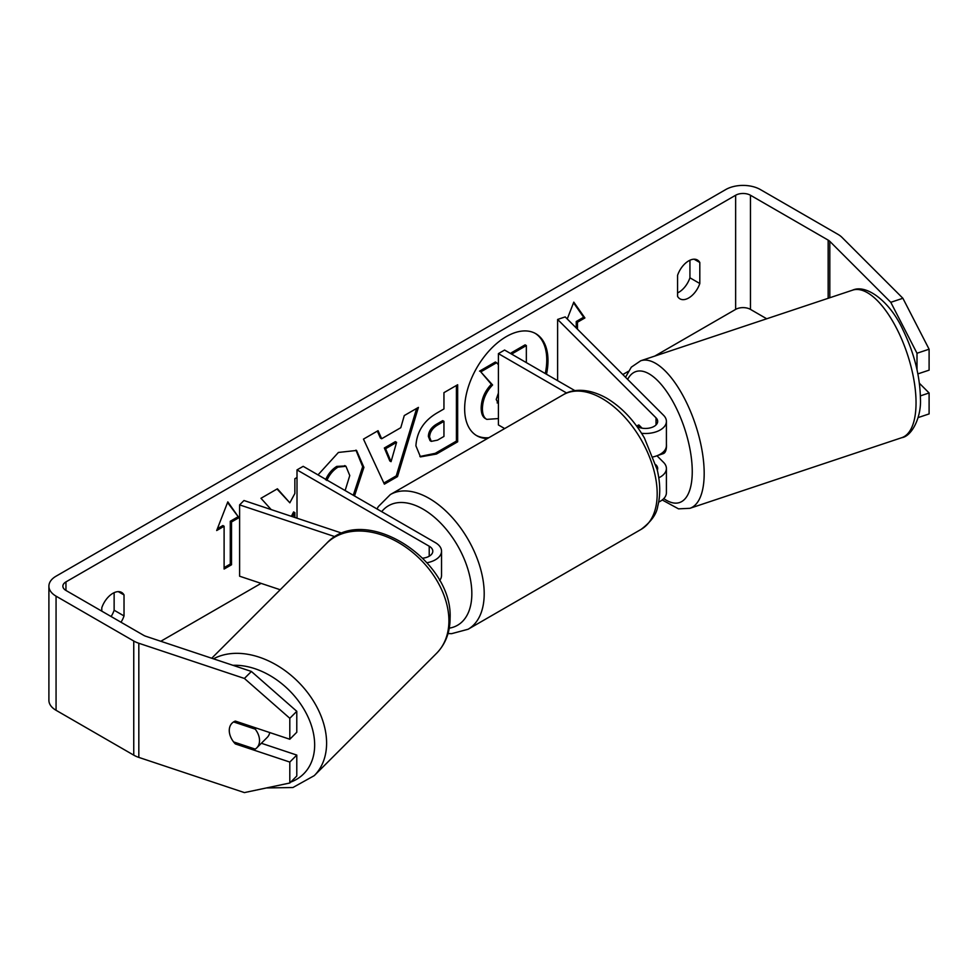 <?xml version="1.0" encoding="UTF-8"?>
<svg xmlns="http://www.w3.org/2000/svg" width="978" height="978" viewBox="0 0 978 978"><rect width="100%" height="100%" fill="white"/><g stroke="black" fill="none" stroke-linecap="round" stroke-linejoin="round"><path stroke-width="1.47" d="M638.952 425.027L637.876 425.381A17.47 7.139 71.6 0 0 636.874 426.384A17.47 7.139 71.6 0 1 638.597 425.027A17.47 7.139 71.6 0 1 638.879 424.953L642.106 428.181M658.769 477.814A20.966 12.103 0 0 0 666.409 468.474A20.966 12.103 0 0 0 663.597 462.423L656.947 455.76M666.409 468.474L666.409 492.729A20.966 12.103 180 0 1 658.683 502.105M657.302 470.198A12.237 7.066 0 0 0 657.681 468.474A12.237 7.066 0 0 0 656.03 464.941L655.883 464.794M641.568 433.291A20.966 12.103 180 0 0 666.409 421.384A20.966 12.103 180 0 0 663.597 415.332L565.186 316.909L557.619 319.439L656.03 417.851A12.237 7.066 180 0 1 657.681 421.384A12.237 7.066 180 0 1 650.211 427.887A12.237 7.066 180 0 1 636.935 426.457M504.672 428.572L498.413 424.953L498.413 353.62L504.587 350.051L574.978 390.687M566.665 393.034L498.413 353.62M666.409 421.384L666.409 445.638A20.966 12.103 180 0 1 653.28 456.873M557.619 319.439L557.619 380.662M427.019 562.741A20.966 12.103 0 0 0 441.53 551.225A20.966 12.103 0 0 0 435.393 542.656L303.18 466.335L297.006 469.892L297.006 518.193M422.765 558.169A12.237 7.066 0 0 0 432.802 551.225A12.237 7.066 0 0 0 429.22 546.225L297.006 469.892M335.136 536.726L239.61 504.88L243.974 500.516L342.263 533.279M439.587 580.565A20.966 12.103 0 0 0 441.53 575.48L441.53 551.225M239.61 504.88L239.61 576.213L280.209 589.746M269.769 732.571A17.47 12.359 45 0 1 267.238 737.4L256.762 747.877A17.47 12.359 45 0 1 255.209 749.111L233.595 741.911A17.47 12.359 45 0 1 229.268 730.48A17.47 12.359 45 0 1 232.043 723.17A17.47 12.359 45 0 1 233.595 721.935L255.209 729.136A17.47 12.359 45 0 1 259.537 740.566A17.47 12.359 45 0 1 256.762 747.877M255.209 729.136L256.285 728.072M546.506 374.256A58.937 34.022 120 0 0 535.785 333.681A58.937 34.022 120 0 0 506.323 336.591A58.937 34.022 120 0 0 467.826 388.535A58.937 34.022 120 0 0 476.861 435.76A58.937 34.022 120 0 0 487.435 438.511M545.272 373.547A58.937 34.022 120 0 0 535.162 333.327M689.93 260.234L689.93 277.801A17.47 10.086 -60 0 1 678.805 292.275A17.47 10.086 -60 0 1 677.571 292.911M688.683 297.972A17.47 10.086 -60 0 1 679.955 298.84A17.47 10.086 -60 0 1 677.571 296.346L677.571 275.344A17.47 10.086 -60 0 1 697.424 260.014A17.47 10.086 -60 0 1 699.808 262.507L699.808 283.51A17.47 10.086 -60 0 1 688.683 297.972M297.006 477.484L294.855 478.731L294.855 493.487L289.843 502.814L277.422 488.792L260.967 498.291L271.187 509.587M292.728 516.763L294.855 512.643L294.855 517.472M381.652 438.743L400.797 427.692L404.281 415.552L418.413 407.398L397.508 476.592L384.378 484.159L363.474 439.11L378.07 430.687L381.652 438.743L380.418 438.034L377.337 431.115M766.715 318.779L750.468 309.39A10.489 6.051 0 0 0 735.639 309.39L654.734 356.102M628.267 371.383L622.803 374.537M261.077 583.377L160.808 641.275M890.787 302.312L902.89 298.278L929.1 349.207L916.997 353.241L890.787 302.312L829.821 241.358A10.489 6.051 0 0 0 828.158 240.111L750.468 195.245A10.489 6.051 0 0 0 735.639 195.245L65.954 581.898A10.489 6.051 0 0 0 62.873 586.177A10.489 6.051 0 0 0 65.954 590.455L143.644 635.309A10.489 6.051 0 0 0 145.808 636.275L251.395 671.458L296.786 711.312L296.786 732.253L289.806 739.246L235.319 721.079A17.47 12.359 45 0 0 232.043 723.17L232.043 723.17A17.47 12.359 45 0 0 235.319 743.916L289.806 762.07L289.806 783.011L296.786 776.019L296.786 755.077L289.806 762.07M121.003 622.24A17.47 10.086 120 0 0 124.023 615.932L124.023 594.942A17.47 10.086 120 0 0 121.639 592.448A17.47 10.086 120 0 0 101.785 607.778L101.785 611.14M216.688 530.528L227.813 501.873L238.938 517.692L231.517 521.971L231.517 564.771L224.109 569.049L224.109 526.25L216.688 530.528M576.25 327.985L576.25 321.517L577.485 322.227L584.905 317.948L573.78 302.129L567.24 318.975M577.485 322.227L577.485 329.219M415.919 445.846L415.919 445.687C416.86 431.567 423.951 420.626 437.178 412.875L443.951 408.951L443.951 392.655L457.655 384.745L457.655 441.811L436.469 454.036L420.467 456.897L415.919 445.846M318.009 474.892L338.412 452.447L356.567 450.467L363.902 467.398L354.501 495.956M345.136 490.553L349.769 475.552L345.955 466.286L337.985 467.117C333.168 470.125 329.452 474.587 326.823 480.491M902.89 298.278L841.936 237.324A24.462 14.12 0 0 0 838.048 234.402L760.358 189.549A24.462 14.12 0 0 0 725.762 189.549L56.064 576.189A24.462 14.12 0 0 0 48.9 586.177A24.462 14.12 0 0 0 56.064 596.164L133.754 641.018A24.462 14.12 0 0 0 138.827 643.255L244.402 678.451L251.395 671.458M111.113 616.531A17.47 10.086 120 0 0 114.133 610.223L114.133 592.668M296.786 711.312L289.806 718.292L289.806 739.246M289.806 718.292L244.402 678.451M48.9 586.177L48.9 700.309A24.462 14.12 0 0 0 56.064 710.297L133.754 755.15A24.462 14.12 0 0 0 138.827 757.4L244.402 792.596L289.806 783.011M261.37 743.268L296.786 755.077M920.384 395.882L929.1 392.973L929.1 413.914L918.122 417.582M916.997 353.241L916.997 369.598M917.877 373.889L929.1 370.149L929.1 349.207M929.1 392.973L919.393 383.266M699.808 262.507L694.074 259.194M699.808 283.51L689.93 277.801M236.395 742.84L235.319 743.916M124.023 594.942L118.289 591.629M124.023 615.932L114.133 610.223M498.413 418.572L486.799 419.379C483.878 417.802 482.423 414.207 482.411 408.584L482.411 408.425C482.729 399.525 486.127 391.713 492.594 384.977L480.785 371.872L496.628 362.716L498.413 364.77M486.543 419.232L485.565 418.67C482.643 417.093 481.188 413.498 481.176 407.875L481.176 407.716C481.494 398.816 484.892 391.004 491.359 384.268L480.785 371.872M485.565 418.67L486.799 419.379M511.384 353.975L511.384 352.765L525.113 344.843L526.347 345.564L526.347 362.618M511.384 352.765L512.619 353.486L526.347 345.564M512.619 354.696L512.619 353.486M479.55 371.151L495.394 362.007L496.628 362.716M491.359 384.268L492.594 384.977M476.249 435.393A58.937 34.022 120 0 0 488.866 437.692M227.556 502.545L238.938 517.692M237.703 516.983L230.282 521.262L231.517 521.971M230.282 521.262L230.282 564.061L231.517 564.771M224.109 567.631L230.282 564.061M217.409 528.695L222.874 525.541L224.109 526.25M576.25 321.517L583.658 317.239L573.524 302.801M583.658 317.239L584.905 317.948M396.591 442.349L385.576 448.719L391.053 461.677L396.591 442.349L395.356 441.64L384.342 447.997L385.576 448.719M384.342 447.997L389.819 460.968L391.053 461.677M416.652 408.413L396.261 475.87L397.508 476.592M396.261 475.87L383.865 483.034M429.623 437.203L431.274 441.371L437.533 440.137L443.951 436.432L443.951 421.347L437.459 425.1C432.41 428.242 429.794 432.227 429.623 437.044L428.388 436.494L430.039 440.662L431.274 441.371M428.388 436.494L428.388 436.335C428.56 431.506 431.176 427.533 436.225 424.379L442.716 420.638L443.951 421.347M456.408 385.454L456.408 441.102L457.655 441.811M456.408 441.102L435.234 453.327L419.868 456.506M289.843 502.814L277.018 489.024M291.358 516.311L293.62 511.934L294.855 512.643M355.931 450.124L362.667 466.689L353.266 495.247M345.307 465.968L336.75 466.408C331.933 469.416 328.217 473.865 325.588 479.77M498.413 393.022L496.213 399.476L498.413 403.633M497.13 402.899L498.413 402.96M666.409 444.049A17.47 7.139 71.6 0 1 666.47 445.809A17.47 7.139 71.6 0 1 663.267 453.645L658.72 455.161A17.47 7.139 71.6 0 1 658.108 455.296M658.72 455.161A17.47 7.139 71.6 0 0 659.441 454.807L658.475 455.125M640.284 427.789L637.876 425.381M656.03 417.851L656.03 424.917M429.22 546.225L429.22 556.213M211.725 658.243L326.591 543.365A77.763 54.988 45 0 1 401.97 544.648A77.763 54.988 45 0 1 448.914 620.798A77.763 54.988 45 0 1 436.555 653.341L314.244 775.652A77.763 54.988 -135 0 0 326.603 743.121A77.763 54.988 -135 0 0 286.212 671.483A77.763 54.988 -135 0 0 213.497 658.83M232.911 665.309A69.022 48.802 45 0 1 314.659 744.967A69.022 48.802 45 0 1 290.723 782.094M735.639 195.245L735.639 309.39M65.954 581.898L65.954 590.455M138.827 643.255L138.827 757.4M750.468 195.245L750.468 309.39M828.158 240.111L828.158 298.29M829.821 241.358L829.821 297.74M56.064 596.164L56.064 710.297M133.754 641.018L133.754 755.15M481.176 407.716L482.411 408.425M481.176 407.875L482.411 408.584M436.225 424.379L437.459 425.1M428.388 436.335L429.623 437.044M435.234 453.327L436.469 454.036M362.667 466.53L363.902 467.239M362.667 466.689L363.902 467.398M336.75 466.408L337.985 467.117M916.044 402.802A77.763 31.748 -108.4 0 0 893.831 323.229A77.763 31.748 -108.4 0 0 852.571 290.16C866.484 283.779 890.151 301.701 902.902 329.782C914.149 352.899 919.992 375.784 920.408 398.437C921.618 416.604 912.083 436.212 901.753 437.692A77.763 31.748 -108.4 0 0 916.044 402.802M625.517 377.251L631.299 367.166L640.712 360.772A77.763 31.748 71.6 0 1 681.972 393.853A77.763 31.748 71.6 0 1 704.184 473.425A77.763 31.748 71.6 0 1 689.893 508.315L901.753 437.692M663.781 498.597A69.022 28.179 -108.4 0 0 692.253 471.579A69.022 28.179 -108.4 0 0 666.47 391.273A69.022 28.179 -108.4 0 0 627.644 379.378M641.079 529.391A77.763 44.89 -120 0 0 652.998 467.081A77.763 44.89 -120 0 0 602.191 398.559A77.763 44.89 -120 0 0 563.316 394.709C571.531 389.366 587.057 387.227 606.568 398.132C621.507 407.044 634.123 420.332 644.416 438.01L657.179 469.66C660.407 483.144 660.578 495.381 657.705 506.384C656.641 514.122 651.103 521.8 641.079 529.391L468.095 629.257L451.665 633.658L448.022 633.548M563.316 394.709L390.332 494.575A77.763 44.89 60 0 1 429.22 498.425A77.763 44.89 60 0 1 480.015 566.947A77.763 44.89 60 0 1 468.095 629.257M449.257 628.157A69.022 39.853 -120 0 0 469.892 576.775A69.022 39.853 -120 0 0 423.034 509.135A69.022 39.853 -120 0 0 381.701 511.665M314.244 775.652L292.887 787.534L266.468 787.938M436.555 653.341C445.528 644.05 450.039 632.363 450.088 618.279C453.058 559.697 363.963 502.386 326.591 543.365M345.955 466.286L344.721 465.577M640.712 360.772L852.571 290.16M662.228 499.978L678.512 508.853L689.893 508.315M390.332 494.575L378.315 506.604L377.007 508.951"/></g></svg>
